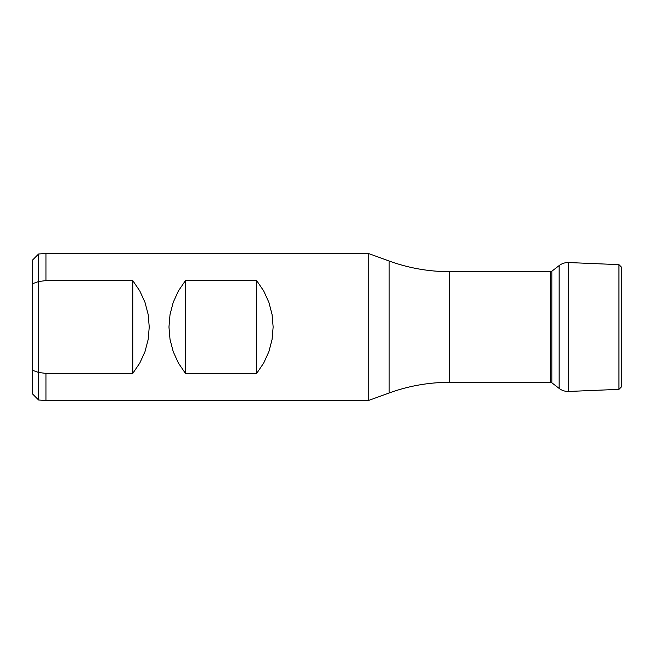 <?xml version="1.0" encoding="UTF-8"?>
<svg xmlns="http://www.w3.org/2000/svg" width="654" height="654" viewBox="0 0 654 654"><rect width="100%" height="100%" fill="white"/><g stroke="black" fill="none" stroke-linecap="round" stroke-linejoin="round"><path stroke-width="0.98" d="M45.944 373.409L38.586 372.469L38.586 399.986L45.944 400.575L45.944 373.409L45.944 400.575L38.586 399.986L38.586 372.469L32.7 370.36L32.7 394.1L38.586 399.986L32.7 394.1L32.7 259.9L38.586 254.014L45.944 253.425L45.944 280.591L132.762 280.591L139.809 290.965L145 302.377L148.172 314.509L149.243 327L148.172 339.491L145 351.623L139.809 363.035L132.762 373.409L45.944 373.409L38.586 372.469L32.7 370.36L32.7 283.64L38.586 281.531L38.586 254.014L32.7 259.9L32.7 283.64L38.586 281.531L38.586 372.469L38.586 281.531L45.944 280.591L132.762 280.591L132.762 373.409L45.944 373.409M368.276 253.425L45.944 253.425L368.276 253.425L368.276 400.575L368.276 253.425L389.155 261.02L368.276 253.425M45.944 400.575L368.276 400.575L389.155 392.98L389.155 261.02A176.58 176.58 0 0 0 449.543 271.672A176.58 176.58 0 0 1 389.155 261.02L389.155 392.98A176.58 176.58 0 0 1 449.543 382.328L550.488 382.328L550.488 271.672L449.543 271.672L449.543 382.328A176.58 176.58 0 0 0 389.155 392.98L368.276 400.575L45.944 400.575M263.709 363.035L256.662 373.409L185.442 373.409L178.395 363.035L173.204 351.623L170.032 339.491L168.961 327L170.032 314.509L173.204 302.377L178.395 290.965L185.442 280.591L256.662 280.591L263.709 290.965L268.9 302.377L272.072 314.509L273.143 327L272.072 339.491L268.9 351.623L263.709 363.035L256.662 373.409L185.442 373.409L178.395 363.035L173.204 351.623L170.032 339.491L168.961 327L170.032 314.509L173.204 302.377L178.395 290.965L185.442 280.591L185.442 373.409L185.442 280.591L256.662 280.591L256.662 373.409L256.662 280.591L263.709 290.965L268.9 302.377L272.072 314.509L273.143 327L272.072 339.491L268.9 351.623L263.709 363.035M559.154 388.419L551.837 382.786A2.215 2.215 0 0 0 550.488 382.328A2.215 2.215 0 0 1 551.837 382.786L551.837 271.214A2.215 2.215 0 0 1 550.488 271.672A2.215 2.215 0 0 0 551.837 271.214L551.837 382.786L559.154 388.419L559.154 265.581L551.837 271.214L559.154 265.581L559.154 388.419A14.682 14.682 0 0 0 568.718 391.452L568.718 262.548A14.682 14.682 0 0 0 559.154 265.581M568.718 391.452L618.946 389.359L618.946 264.641L568.718 262.548L568.718 391.452L618.946 389.359L621.3 387.005L621.3 266.995L618.946 264.641L618.946 389.359L621.3 387.005L621.3 266.995L618.946 264.641L568.718 262.548M550.488 382.328L550.488 271.672L449.543 271.672L449.543 382.328L550.488 382.328M132.762 280.591L139.809 290.965L145 302.377L148.172 314.509L149.243 327L148.172 339.491L145 351.623L139.809 363.035L132.762 373.409L132.762 280.591M45.944 280.591L45.944 253.425L38.586 254.014L38.586 281.531L45.944 280.591"/></g></svg>
